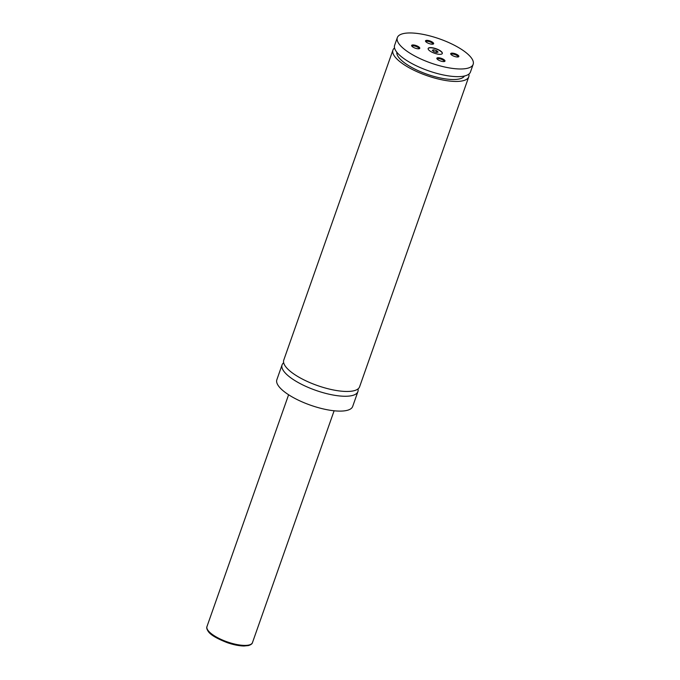 <?xml version="1.0" encoding="UTF-8"?>
<svg xmlns="http://www.w3.org/2000/svg" width="680" height="680" viewBox="0 0 680 680"><rect width="100%" height="100%" fill="white"/><g stroke="black" fill="none" stroke-linecap="round" stroke-linejoin="round"><path stroke-width="1.02" d="M283.671 362.754A40.205 12.826 19.4 0 0 282.072 364.888A40.205 12.826 19.4 0 0 308.448 387.515A40.205 12.826 19.4 0 0 353.43 395.199A40.205 12.826 19.4 0 0 357.909 391.595A40.205 12.826 19.4 0 0 358.003 388.934M394.536 47.94A40.205 12.826 19.4 0 0 392.938 50.073L283.764 360.094A40.205 12.826 19.4 0 0 310.139 382.721A40.205 12.826 19.4 0 0 355.113 390.405A40.205 12.826 19.4 0 0 359.601 386.801L468.775 76.781A40.205 12.826 19.4 0 0 468.868 74.12M429.003 47.804A7.505 2.397 19.4 0 0 428.171 48.475A7.505 2.397 19.4 0 0 433.092 52.7A7.505 2.397 19.4 0 0 441.49 54.136A7.505 2.397 19.4 0 0 442.323 53.465A7.505 2.397 19.4 0 0 437.401 49.24A7.505 2.397 19.4 0 0 429.003 47.804M442.281 53.558A7.505 2.397 19.4 0 0 437.189 49.368A7.505 2.397 19.4 0 0 428.935 47.999A7.505 2.397 19.4 0 0 428.145 48.578M437.333 57.842A4.318 1.377 19.4 0 0 436.934 58.752A4.318 1.377 19.4 0 0 440.368 60.928A4.318 1.377 19.4 0 0 444.508 61.48A4.318 1.377 19.4 0 0 444.601 61.447A4.318 1.377 19.4 0 0 442.808 58.965A4.318 1.377 19.4 0 0 437.333 57.842M444.1 61.566A3.647 1.165 19.4 0 0 444.15 61.472A3.647 1.165 19.4 0 0 441.754 59.415A3.647 1.165 19.4 0 0 437.682 58.727A3.647 1.165 19.4 0 0 437.274 59.049A3.647 1.165 19.4 0 0 437.248 59.16M451.197 53.244A4.318 1.377 19.4 0 0 450.806 54.154A4.318 1.377 19.4 0 0 454.231 56.329A4.318 1.377 19.4 0 0 458.379 56.882A4.318 1.377 19.4 0 0 458.464 56.848A4.318 1.377 19.4 0 0 456.679 54.366A4.318 1.377 19.4 0 0 451.197 53.244M457.963 56.975A3.647 1.165 19.4 0 0 458.014 56.873A3.647 1.165 19.4 0 0 455.625 54.825A3.647 1.165 19.4 0 0 451.546 54.128A3.647 1.165 19.4 0 0 451.137 54.451A3.647 1.165 19.4 0 0 451.12 54.561M425.986 40.46A4.318 1.377 19.4 0 0 425.587 41.361A4.318 1.377 19.4 0 0 429.021 43.537A4.318 1.377 19.4 0 0 433.16 44.098A4.318 1.377 19.4 0 0 433.253 44.064A4.318 1.377 19.4 0 0 431.46 41.582A4.318 1.377 19.4 0 0 425.986 40.46M432.743 44.183A3.647 1.165 19.4 0 0 432.795 44.089A3.647 1.165 19.4 0 0 430.406 42.032A3.647 1.165 19.4 0 0 426.326 41.336A3.647 1.165 19.4 0 0 425.926 41.667A3.647 1.165 19.4 0 0 425.901 41.777M412.114 45.05A4.318 1.377 19.4 0 0 411.714 45.959A4.318 1.377 19.4 0 0 415.149 48.136A4.318 1.377 19.4 0 0 419.288 48.697A4.318 1.377 19.4 0 0 419.381 48.663A4.318 1.377 19.4 0 0 417.588 46.172A4.318 1.377 19.4 0 0 412.114 45.05M418.88 48.782A3.647 1.165 19.4 0 0 418.931 48.68A3.647 1.165 19.4 0 0 416.543 46.631A3.647 1.165 19.4 0 0 412.462 45.934A3.647 1.165 19.4 0 0 412.054 46.257A3.647 1.165 19.4 0 0 412.029 46.367M282.072 364.888L276.845 379.746A40.205 12.826 19.4 0 0 303.221 402.365A40.205 12.826 19.4 0 0 348.194 410.048A40.205 12.826 19.4 0 0 352.682 406.453L357.909 391.595M392.938 50.073A40.205 12.826 19.4 0 0 419.313 72.701A40.205 12.826 19.4 0 0 464.296 80.384A40.205 12.826 19.4 0 0 468.775 76.781M396.814 52.207A35.913 11.458 19.4 0 0 427.057 74.23A35.913 11.458 19.4 0 0 464.423 76.016M401.812 34.017A40.205 12.826 19.4 0 0 397.324 37.612A40.205 12.826 19.4 0 0 423.7 60.239A40.205 12.826 19.4 0 0 468.681 67.923A40.205 12.826 19.4 0 0 473.161 64.32A40.205 12.826 19.4 0 0 446.785 41.701A40.205 12.826 19.4 0 0 401.812 34.017M397.324 37.612L394.629 45.279A40.205 12.826 19.4 0 0 421.005 67.906A40.205 12.826 19.4 0 0 465.978 75.591A40.205 12.826 19.4 0 0 470.466 71.986L473.161 64.32M438.115 52.054L436.594 50.694L433.661 49.793L432.242 50.269L433.763 51.629L436.696 52.521L438.115 52.054M436.024 52.317L436.594 50.694M433.194 51.119L433.661 49.793M249.781 644.776A24.123 7.693 19.4 0 0 252.467 642.608C252.254 643.807 250.903 644.793 248.421 645.567L243.967 646C239.071 645.906 233.503 644.802 227.256 642.659C216.758 638.562 210.418 634.797 208.225 631.371C206.822 629.263 206.397 627.665 206.966 626.586A24.123 7.693 19.4 0 0 222.793 640.16A24.123 7.693 19.4 0 0 249.781 644.776M252.467 642.608L334.109 410.788M206.966 626.586L288.609 394.757"/></g></svg>

